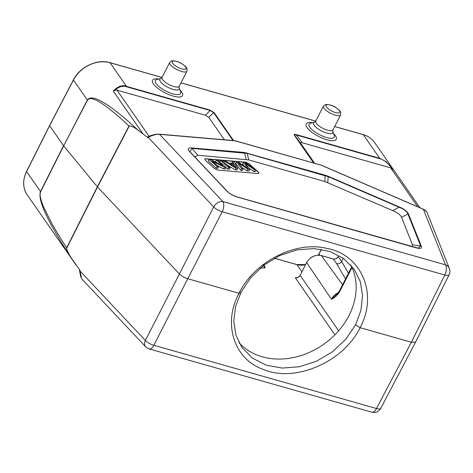 <?xml version="1.0" encoding="UTF-8"?>
<svg xmlns="http://www.w3.org/2000/svg" width="473" height="473" viewBox="0 0 473 473"><rect width="100%" height="100%" fill="white"/><g stroke="black" fill="none" stroke-linecap="round" stroke-linejoin="round"><path stroke-width="0.71" d="M145.649 346.774A7.728 7.728 0 0 0 149.161 348.914A7.728 3.808 -74.1 0 0 153.855 345.278A7.728 2.596 -153 0 1 145.388 340.442A7.728 5.398 136.7 0 0 145.649 346.774L82.261 279.46L81.622 278.656L79.872 270.154L72.079 259.086C69.04 254.592 67.225 251.027 66.64 248.378L97.503 187.012L179.308 273.891C181.49 276.025 184.31 277.639 187.769 278.727L239.054 293.301L240.988 292.344L250.619 277.787L263.91 265.099L279.709 255.58L296.754 249.951L313.96 248.55L330.018 251.5L343.782 258.589L354.242 269.291L360.284 281.624L362.56 295.702L360.875 310.53L355.53 324.886L345.787 339.283L332.389 351.823L316.496 361.212L299.385 366.741L282.139 368.083L266.074 365.121L252.328 358.061L241.922 347.43L235.944 335.197L233.757 321.238L235.542 306.557L240.988 292.344M72.079 259.086C47.939 222.511 37.414 199.996 40.507 191.541L26.606 171.557L49.624 125.682L63.536 145.678L40.507 191.541A3.867 1.277 -153.3 0 0 40.643 191.725C40.004 193.386 39.945 195.284 40.465 197.418C41.133 200.582 42.304 204.058 43.989 207.848L51.929 223.623C54.738 228.826 59.645 236.902 66.646 247.846L66.64 248.378M49.624 125.682L73.439 80.038L87.339 100.022C92.004 93.311 108.914 103.351 138.069 130.14L147.724 137.566L147.954 136.833L147.653 136.898L148.569 136.472A1.159 0.804 65 0 1 148.847 136.419C152.578 134.911 155.599 134.166 157.917 134.178M210.036 110.108L126.533 86.388C122.377 84.673 117.954 86.252 113.266 91.106L115.205 90.142C118.9 86.624 122.72 85.507 126.658 86.796L210.166 110.522L213.571 112.615A1.159 0.934 -34.8 0 1 214.121 112.621L210.036 110.108A1.159 0.574 105.9 0 1 210.166 110.522L205.353 115.229L116.997 90.13L115.205 90.142M296.234 134.598C294.277 134.107 293.698 134.391 294.496 135.455A1.159 0.934 -34.8 0 1 294.91 135.727C294.135 134.639 294.62 134.397 296.358 135.012A1.159 0.574 -74.1 0 0 296.234 134.598L379.736 158.325A1.159 0.574 105.9 0 1 379.866 158.733C384.029 159.874 388.256 163.274 392.56 168.944L394.376 170.972M394.287 170.836L386.175 161.76L379.736 158.325L363.288 134.681A28.989 23.396 -34.8 0 1 374.598 142.527L393.743 170.044M148.557 136.478A1.159 0.804 65 0 0 148.185 137.353L213.707 206.938A7.728 2.436 27.2 0 0 222.168 211.774A7.728 3.808 -74.1 0 0 222.866 201.581A7.728 5.398 136.7 0 0 213.707 206.938L145.388 340.442L79.866 270.858L79.588 271.005L79.6 269.811M190.341 152.135L189.939 151.691L191.884 148.362A1.159 0.857 -85.1 0 0 191.6 147.925C187.722 147.73 187.19 149.078 190.022 151.975A1.159 0.81 -43.3 0 1 190.365 152.158A1.159 0.81 -43.3 0 1 190.394 152.188L226.863 190.926M226.549 190.773C229.606 193.847 233.343 195.988 237.759 197.182A1.159 0.574 -74.1 0 0 237.582 197.04A1.159 0.574 -74.1 0 0 237.499 197.034C233.065 195.745 229.535 193.729 226.922 190.986A1.159 0.81 136.7 0 0 226.892 190.956A1.159 0.81 136.7 0 0 226.549 190.773L190.022 151.975M237.653 197.075L415.371 247.568A1.159 0.574 105.9 0 1 415.454 247.574A1.159 0.574 105.9 0 1 415.637 247.716C420.426 248.975 422.3 248.437 421.254 246.09A1.159 1.029 158.3 0 0 420.674 246.031L418.108 248.154L415.525 247.61M408.506 214.05C407.218 211.354 404.084 208.965 399.117 206.878L399.07 207.227C404.143 209.291 407.093 211.543 407.927 213.991A1.159 1.029 -21.7 0 1 408.506 214.05L421.254 246.09M412.208 246.658L412.474 244.778L401.571 217.385C400.584 215.014 397.633 212.761 392.714 210.615L399.07 207.227L328.156 176.624L247.231 153.406L191.884 148.362L197.844 155.25L194.805 156.87M392.714 210.615L324.809 181.52L248.751 159.909L197.844 155.25M256.076 170.008L257.939 171.664A3.867 1.259 -152.9 0 1 258.784 173.201A3.867 1.259 -152.9 0 1 257.673 173.52L218.751 170.174A3.867 1.259 -152.9 0 1 213.826 167.874L205.666 160.613A3.867 1.259 -152.9 0 1 205.028 159.915A3.867 1.259 -152.9 0 1 204.821 159.076A3.867 1.259 -152.9 0 1 205.926 158.762L244.848 162.103A3.867 1.259 -152.9 0 1 249.774 164.403L255.881 169.837M254.781 169.098L249.691 164.569A3.867 1.259 27.1 0 0 244.766 162.269L205.844 158.922A3.867 1.259 27.1 0 0 204.785 159.159M258.731 173.278A3.867 1.259 27.1 0 0 258.495 172.527A3.867 1.259 27.1 0 0 257.856 171.829L255.994 170.174M216.705 162.617L215.605 161.636L216.439 160.01L222.854 165.716L210.538 159.502L209.013 159.371L217.172 166.632L218.597 166.756L212.188 161.056L224.498 167.265L226.023 167.395L217.864 160.134L216.439 160.01M218.597 166.756L217.763 168.382L216.338 168.258L208.179 160.997L209.013 159.371M226.023 167.395L225.189 169.021L223.664 168.891L217.497 165.781M230.12 167.744L221.955 160.483L220.471 160.353L228.63 167.619L230.12 167.744L229.287 169.375L227.797 169.245L225.928 167.584M231.681 163.309L232.338 161.376L233.573 163.469L228.873 163.067L225.089 160.755L223.398 160.607L236.157 168.264L237.759 168.406L233.916 161.512L232.338 161.376M237.759 168.406L236.926 170.032L235.323 169.89L226.738 164.74M249.738 169.435L248.904 171.06L247.113 170.907L247.947 169.281L249.738 169.435L245.363 163.416L254.569 169.848L256.088 169.978L255.26 171.604L253.735 171.474L248.697 167.974M243.967 165.852L242.602 163.954L243.429 162.328L247.893 168.483L237.996 161.861L236.565 161.736L241.644 168.737L243.14 168.867L238.439 162.818L247.947 169.281M243.14 168.867L242.306 170.493L240.81 170.363L235.731 163.368L236.565 161.736M247.113 170.907L242.188 167.637M224.498 167.265L223.664 168.891M217.172 166.632L216.338 168.258M228.63 167.619L227.797 169.245M220.471 160.353L219.732 161.796M234.023 164.214L236.133 167.572L230.215 163.889L234.023 164.214L233.236 165.745M236.157 168.264L235.323 169.89M223.398 160.607L222.99 161.405M256.088 169.978L244.949 162.458L243.429 162.328M241.644 168.737L240.81 170.363M253.735 171.474L254.569 169.848M147.724 137.566L148.185 137.353C152.678 135.095 156.462 134.084 159.543 134.332A1.159 0.857 -85.1 0 0 159.147 134.155L234.809 140.658A1.159 0.857 94.9 0 1 235.211 140.836L321.652 165.331M40.643 191.725L63.672 145.861L97.503 187.012L129.348 125.848C131.281 125.865 134.19 127.29 138.069 130.14M129.348 125.848L128.999 125.995C104.911 103.457 91.07 94.854 87.481 100.199L63.672 145.861L87.339 100.022A3.867 1.242 27.5 0 0 87.481 100.199M224.368 139.76L208.759 117.328L205.353 115.229M419.959 207.742L393.843 170.185M392.56 168.944L390.668 167.88L302.306 142.775C300.722 142.338 300.237 142.574 300.858 143.49L314.651 163.321M355.53 324.886L360.065 327.683C343.847 361.65 295.229 383.177 263.272 369.407C233.573 359.119 222.694 322.947 239.054 293.301C253.457 262.834 293.993 241.059 325.347 248.094C361.514 253.64 378.435 294.07 360.065 327.683L411.356 342.251L415.625 342.032L380.747 408.329A7.728 2.542 -152.3 0 1 376.484 408.53A7.728 3.808 105.9 0 1 371.796 412.166A7.728 7.728 0 0 0 380.759 408.311M423.264 209.237L426.575 211.62L427.095 212.566L449.35 268.481A7.728 6.853 158.3 0 0 445.495 264.833A7.728 3.808 105.9 0 1 444.803 275.026A7.728 2.489 26.5 0 0 449.09 274.783L415.643 342.003M239.042 342.689A68.414 55.217 145.2 0 0 349.009 315.521A68.414 55.217 145.2 0 0 350.783 264.921M260.067 268.215L265.081 267.748L264.076 264.969M296.896 277.953L295.743 277.746C297.618 277.793 299.084 276.959 300.136 275.251L300.249 275.203M333.069 258.932L333.27 258.991C335.327 259.346 336.965 258.571 338.171 256.656L337.237 257.868M343.238 258.193L341.577 261.439L348.483 273.234M263.272 265.105L264.862 268.043M351.741 266.861L339.72 290.351A3.867 1.259 -152.9 0 0 339.91 291.167C338.018 294.791 335.191 297.476 331.431 299.22L336.22 294.697M338.65 330.787L300.16 275.375L306.658 262.503L300.16 275.375C298.954 277.284 297.322 278.065 295.264 277.71L334.919 334.801M342.57 284.793L321.398 255.615L333.27 258.991L336.628 263.703C338.733 264.123 340.383 263.366 341.577 261.439L338.171 256.656M75.727 264.555L46.212 222.133M46.324 222.31L27.18 194.793A28.989 23.396 -34.8 0 1 26.606 171.557L26.725 171.321M126.658 86.796A1.159 0.574 -74.1 0 0 126.533 86.388L110.085 62.743A0.775 0.378 -74.1 0 0 109.961 62.649C97.219 58.658 79.807 66.876 73.398 79.866L73.439 80.038A28.989 23.396 -34.8 0 1 110.085 62.743L162.014 77.495M113.266 91.106L142.775 133.528M180.97 82.881L315.71 121.159M334.665 126.545L363.288 134.681A0.775 0.378 105.9 0 0 363.169 134.586A0.775 0.378 105.9 0 0 363.016 134.604M233.55 140.546L214.121 112.621M294.496 135.455L313.682 163.043M333.566 133.528A16.868 5.493 -152.9 0 1 335.345 135.609A16.868 5.493 -152.9 0 1 326.914 139.772A16.868 5.493 -152.9 0 1 307.101 127.586A16.868 5.493 -152.9 0 1 312.44 122.714M179.87 89.858A16.868 5.493 -152.9 0 1 181.65 91.945A16.868 5.493 -152.9 0 1 173.219 96.108A16.868 5.493 -152.9 0 1 153.406 83.922A16.868 5.493 -152.9 0 1 158.745 79.05M187.769 278.727L153.855 345.278L376.484 408.53L411.356 342.251L444.803 275.026L222.168 211.774L187.769 278.727M235.105 140.729L321.469 165.266A1.159 0.574 105.9 0 1 321.551 165.278A1.159 0.574 105.9 0 1 321.729 165.414L423.394 209.297L445.495 264.833L222.866 201.581L159.543 134.332L235.211 140.836A1.159 0.574 -74.1 0 0 235.028 140.694A1.159 0.574 -74.1 0 0 234.951 140.688M327.771 182.59L328.203 176.275L325.063 175.14L244.375 152.46A1.159 0.857 94.9 0 1 244.659 152.903L246.179 159.407M191.6 147.925L244.375 152.46M237.759 197.182L415.637 247.716M328.203 176.275L399.117 206.878M325.063 175.14A1.159 0.574 105.9 0 1 325.188 175.554L324.809 181.52M248.751 159.909L247.231 153.406A1.159 0.574 -74.1 0 0 247.101 152.992M412.474 244.778L420.674 246.031L407.927 213.991L401.571 217.385M235.182 166.242L234.904 166.78M247.113 167.956L247.267 167.655M208.759 117.328L213.571 112.615L232.964 140.499M149.078 136.242L116.997 90.13M128.999 125.995L97.332 186.817L66.646 247.846M313.971 163.126L294.91 135.727L300.858 143.49M302.306 142.775L296.358 135.012L379.866 158.733M390.668 167.88L417.73 206.778M274.411 258.252L296.896 264.644L301.945 271.709M319.689 255.237L318.944 254.143L321.398 249.348M296.695 264.584L296.896 264.644A17.389 14.036 145.2 0 0 305.552 264.661M318.376 255.166A17.389 14.036 145.2 0 0 318.944 254.143L319.033 253.966M339.91 291.167L352.03 267.487M306.658 262.503C310.253 256.762 315.136 254.444 321.309 255.55L321.398 255.615A11.606 9.365 -34.8 0 0 306.687 262.627L331.431 299.22A12.665 10.223 145.2 0 1 338.284 292.616M345.556 278.958L336.628 263.703M309.88 127.284A14.137 4.6 -152.9 0 1 310.619 123.187L314.675 122.14L315.722 121.129A9.661 3.145 -152.9 0 0 316.236 123.234A9.661 3.145 -152.9 0 0 325.276 129.419A9.661 3.145 -152.9 0 0 332.927 129.933L332.726 131.376L334.245 135.278A14.137 4.6 -152.9 0 1 325.294 137.135A14.137 4.6 -152.9 0 1 309.88 127.284M314.675 122.14L314.681 122.14A10.796 3.512 27.1 0 0 314.113 125.262A10.796 3.512 27.1 0 0 325.885 132.789A10.796 3.512 27.1 0 0 332.726 131.37L332.726 131.376M340.649 114.85L340.702 112.284L340.105 111.185C335.806 106.608 330.934 104.379 325.495 104.503L323.443 106.047A9.661 3.145 27.1 0 0 323.958 108.151A9.661 3.145 27.1 0 0 332.992 114.336A9.661 3.145 27.1 0 0 340.649 114.85L332.927 129.933M339.348 110.664A7.728 2.519 27.1 0 0 330.272 105.077A7.728 2.519 27.1 0 0 326.405 106.987A7.728 2.519 27.1 0 0 335.481 112.568A7.728 2.519 27.1 0 0 339.348 110.664M156.185 83.615A14.137 4.6 -152.9 0 1 156.924 79.523L160.986 78.471A10.796 3.512 27.1 0 0 160.418 81.598A10.796 3.512 27.1 0 0 172.19 89.125A10.796 3.512 27.1 0 0 179.031 87.706L180.55 91.614A14.137 4.6 -152.9 0 1 171.598 93.465A14.137 4.6 -152.9 0 1 156.185 83.615M186.953 71.187L187.006 68.615L186.409 67.521C182.111 62.944 177.239 60.715 171.8 60.834L169.748 62.383A9.661 3.145 27.1 0 0 170.262 64.488A9.661 3.145 27.1 0 0 179.297 70.672A9.661 3.145 27.1 0 0 186.953 71.187L179.237 86.269A9.661 3.145 -152.9 0 1 171.581 85.755A9.661 3.145 -152.9 0 1 162.541 79.57A9.661 3.145 -152.9 0 1 162.032 77.466L160.986 78.471M185.653 66.995A7.728 2.519 27.1 0 0 176.577 61.413A7.728 2.519 27.1 0 0 172.71 63.317A7.728 2.519 27.1 0 0 181.792 68.904A7.728 2.519 27.1 0 0 185.653 66.995M46.277 222.227L76.076 265.063M80.782 277.042L79.588 271.005M189.939 151.691L226.892 190.956C229.523 193.67 233.083 195.698 237.582 197.04L418.108 248.154M234.833 140.658A1.159 1.159 0 0 1 235.028 140.694L321.551 165.278A1.159 1.159 0 0 1 321.693 165.325L423.359 209.208L425.83 210.81M159.147 134.155L154.659 134.551C154.21 134.657 152.229 134.929 148.569 136.472M149.161 348.914L371.796 412.166M449.084 274.795A7.728 7.728 0 0 0 449.35 268.481M274.464 258.228L296.808 264.573L305.611 264.549M321.309 249.33L318.27 255.166M321.309 255.55L333.181 258.926C334.837 259.275 336.338 258.713 337.687 257.235M339.72 290.351C337.876 293.272 336.628 294.78 335.99 294.88M374.598 142.527C371.861 138.654 368.047 136.005 363.169 134.586L334.689 126.498M109.961 62.649L162.038 77.442L169.748 62.383M180.993 82.828L315.733 121.112L323.443 106.047M27.18 194.793C22.692 187.84 22.485 180.036 26.565 171.392L49.582 125.516L73.398 79.866M179.031 87.706L179.237 86.269"/></g></svg>
